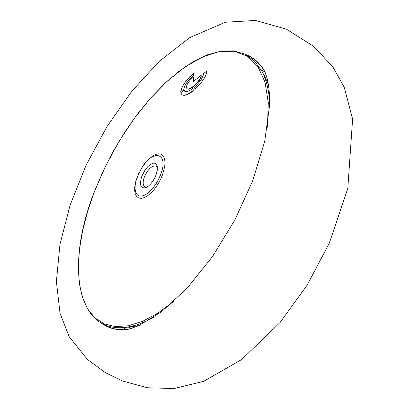 <?xml version="1.0" encoding="UTF-8"?>
<svg xmlns="http://www.w3.org/2000/svg" width="409" height="409" viewBox="0 0 409 409"><rect width="100%" height="100%" fill="white"/><g stroke="black" fill="none" stroke-linecap="round" stroke-linejoin="round"><path stroke-width="0.61" d="M102.863 323.938C109.137 328.079 116.58 329.966 125.195 329.603L127.899 329.398M265.436 73.083L264.117 70.711C259.654 63.334 253.963 58.175 247.046 55.235M245.722 54.515C253.181 57.275 259.296 62.505 264.066 70.21L265.472 73.17L267.307 79.019L268.626 85.849L269.444 94.08L269.572 105.415L264.715 141.35L252.685 180.829L234.93 219.853L212.522 256.53L187.337 287.921L161.719 311.576L138.84 325.671L127.951 329.388L124.75 329.843L119.05 329.7C112.378 329.046 106.539 326.888 101.529 323.233M203.6 73.482C203.14 77.316 200.17 81.805 194.689 86.948L194.853 89.152C202.337 82.199 206.412 76.11 207.077 70.9L203.6 73.482M207.373 71.074L207.077 70.9M195.154 89.331L194.853 89.152M193.575 76.856C187.675 82.219 185.482 86.181 186.995 88.748C189.986 90.905 201.351 79.801 200.937 75.507L193.498 81.371L193.575 76.856L193.871 77.03L193.794 81.13M186.995 88.748L187.291 88.922C190.287 91.079 201.652 79.975 201.233 75.685L200.937 75.507M192.961 90.716L192.792 88.508C189.142 91.197 186.473 92.153 184.786 91.371L183.907 90.021L180.778 92.766L182 94.781C184.321 95.839 187.976 94.484 192.961 90.716L193.258 90.89L193.094 88.681L192.792 88.508M184.945 91.452L183.907 90.021M182 94.781L182.302 94.954C184.623 96.013 188.273 94.658 193.258 90.89M193.641 75.333L193.805 73.375C186.264 79.74 181.918 85.793 180.768 91.544L183.897 88.804C184.853 84.525 188.099 80.031 193.641 75.333L193.938 75.507L194.101 73.548L193.805 73.375M184.193 88.978L183.897 88.804M181.064 91.718L180.768 91.544M157.424 167.838L156.049 166.054C151.944 165.343 148.063 168.963 144.403 176.913C142.629 182.02 142.792 185.333 144.893 186.847L147.143 187.005M156.013 175.011C153.457 181.202 150.154 185.389 146.105 187.562C140.568 188.932 139.157 185.134 141.862 176.172L145.067 170.021L147.813 166.621L150.691 164.249L153.37 163.181L154.541 163.181L156.356 164.26L157.317 166.667L157.245 170.476L156.013 175.011M160.655 174.633C169.311 152.884 153.032 148.314 141.453 168.339L137.409 176.535L135.977 181.018L135.185 185.246L135.067 189.014L135.64 192.128L136.877 194.428L138.728 195.804L141.095 196.167L143.876 195.492L146.918 193.81L150.077 191.197L153.186 187.782L156.085 183.738L158.615 179.28L160.655 174.633M138.728 173.421L135.64 181.893L134.776 186.489L134.648 190.579L135.272 193.963L136.616 196.473L138.62 197.971L141.197 198.37L144.219 197.649L147.531 195.824L150.967 192.987L154.351 189.27L157.501 184.873L160.262 180.021L162.475 174.97L164.72 166.489L164.991 162.741L164.674 159.51L163.789 156.923L162.373 155.077L160.481 154.035L158.196 153.82L155.599 154.449L152.792 155.88L146.974 160.901L141.453 168.339M268.462 84.77L265.354 77.715L261.908 71.217C266.203 79.315 268.779 89.515 269.638 101.821M154.173 317.006C143.441 323.095 133.518 326.592 124.397 327.486L131.713 326.765L139.311 325.457M122.608 327.629L126.729 329.506M263.739 74.663L266.719 76.836M264.879 72.045L261.039 69.648M131.734 328.391L128.278 327.103M267.43 127.189L268.304 102.654L265.027 82.209L257.931 66.59L247.511 56.222L234.347 51.258L219.096 51.611L202.419 56.994L184.955 66.994L167.322 81.079L150.077 98.661L133.753 119.106L118.809 141.739L105.68 165.87L94.755 190.783L87.863 210.671L82.741 230.211L79.52 249.004L78.318 266.658L79.213 282.767L82.265 296.929L87.485 308.754L94.837 317.854L104.234 323.902L115.517 326.607L128.472 325.753L142.797 321.208L158.145 312.967L174.091 301.142M225.287 22.25L255.487 20.45L286.361 29.146L313.677 46.345L332.89 66.984L344.24 87.26L352.604 119.116L347.793 188.467L329.255 243.319L307.123 285.145L280.037 322.522L241.627 359.537L203.626 381.352L173.963 388.55L147.291 387.752L122.265 380.917L105.2 372.553L87.332 359.358L69.218 336.73L60.026 313.289L56.396 281.469L59.959 244.408L70.149 205.006L86.135 165.078L106.984 126.585L131.642 91.483L158.989 61.621L189.485 37.735L225.287 22.25M261.908 71.217L254.378 60.864L244.776 54.044L233.493 50.839L220.937 51.156L207.47 54.816L193.431 61.59L179.127 71.197L164.853 83.349L150.901 97.731L137.536 114.004L125.016 131.81L113.569 150.793L103.416 170.579L94.75 190.788C66.094 261.78 74.934 332.491 124.397 327.486"/></g></svg>
